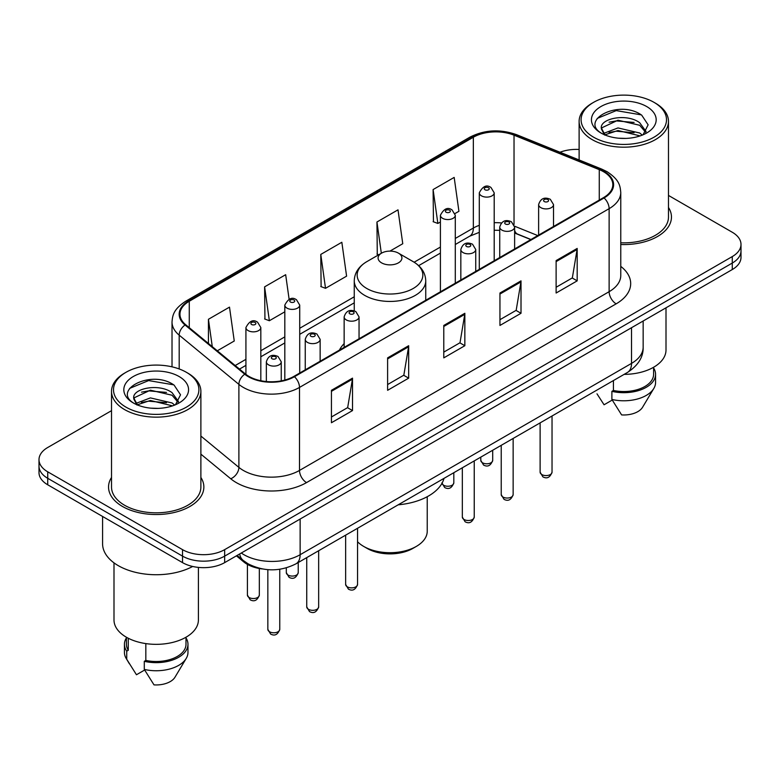 <?xml version="1.0" encoding="UTF-8"?>
<svg xmlns="http://www.w3.org/2000/svg" width="780" height="780" viewBox="0 0 780 780"><rect width="100%" height="100%" fill="white"/><g stroke="black" fill="none" stroke-linecap="round" stroke-linejoin="round"><path stroke-width="1.17" d="M344.146 343.61A52.621 30.381 0 0 0 339.436 350.093M530.829 239.596L515.521 233.405A39.721 22.932 0 0 0 514.625 233.054M262.285 568.932A29.786 17.199 180 0 1 243.799 561.941L236.399 555.838M111.52 410.67L47.726 447.496A29.786 17.199 0 0 0 39 459.664L39 472.631A29.786 17.199 0 0 0 47.726 484.79L182.53 562.624A29.786 17.199 0 0 0 224.659 562.624L732.274 269.548A29.786 17.199 0 0 0 741 257.39L741 250.897A29.786 17.199 0 0 1 732.274 263.065A29.786 17.199 0 0 0 741 250.897L741 244.413A29.786 17.199 0 0 0 732.274 232.255L668.48 195.429M39 459.664A29.786 17.199 0 0 0 47.726 471.822L182.53 549.646A29.786 17.199 0 0 0 224.659 549.646L224.659 556.13L732.274 263.065L224.659 556.13A29.786 17.199 0 0 1 182.53 556.13A29.786 17.199 0 0 0 224.659 556.13L224.659 562.624M47.726 471.822L47.726 478.306L182.53 556.13L47.726 478.306A29.786 17.199 0 0 1 39 466.148A29.786 17.199 0 0 0 47.726 478.306L47.726 484.79M111.52 477.448A47.658 27.514 0 0 0 108.537 487.022A47.658 27.514 0 0 0 122.499 506.474A47.658 27.514 0 0 0 174.437 512.441A47.658 27.514 0 0 0 203.863 487.022A47.658 27.514 0 0 0 200.879 477.448A47.658 27.514 0 0 1 203.863 487.022A47.658 27.514 0 0 1 174.437 512.441A47.658 27.514 0 0 1 122.499 506.474A47.658 27.514 0 0 1 108.537 487.022A47.658 27.514 0 0 1 111.52 477.448M603.505 171.697A31.775 18.34 180 0 1 612.817 184.665A31.775 18.34 180 0 1 603.505 197.632L293.885 376.399A31.775 18.34 180 0 1 245.388 373.952L185.708 324.743A31.775 18.34 180 0 1 179.956 314.213A31.775 18.34 180 0 1 189.267 301.246L473.343 137.241A31.775 18.34 180 0 1 514.03 135.184L599.264 169.64A31.775 18.34 180 0 1 603.505 171.697M604.071 171.366A32.565 18.808 0 0 0 599.722 169.26L514.488 134.803A32.565 18.808 0 0 0 472.777 136.909L188.701 300.924A32.565 18.808 0 0 0 185.055 325.006L244.735 374.215A32.565 18.808 0 0 0 294.44 376.72L604.071 197.964A32.565 18.808 0 0 0 604.071 171.366M331.441 390.302L331.441 422.731L352.511 410.572L352.511 378.144L331.441 390.302M331.441 416.978L347.665 407.608L352.423 379.216A7.946 4.583 -120 0 0 352.511 378.144M347.529 407.696L352.511 410.572M387.611 357.874L387.611 390.302L408.671 378.144L408.671 345.715L387.611 357.874M387.611 384.55L403.835 375.18L408.593 346.788A7.946 4.583 -120 0 0 408.671 345.715M403.689 375.268L408.671 378.144M556.12 260.588L556.12 293.017L577.181 280.858L577.181 248.43L556.12 260.588M556.12 287.264L572.344 277.894L577.093 249.502A7.946 4.583 -120 0 0 577.181 248.43M572.198 277.982L577.181 280.858M499.951 293.017L499.951 325.445L521.011 313.287L521.011 280.858L499.951 293.017M499.951 319.693L516.175 310.323L520.923 281.931A7.946 4.583 -120 0 0 521.011 280.858M516.029 310.411L521.011 313.287M443.781 325.445L443.781 357.874L464.841 345.715L464.841 313.287L443.781 325.445M443.781 352.121L460.005 342.752L464.763 314.36A7.946 4.583 -120 0 0 464.841 313.287M459.859 342.839L464.841 345.715M620.763 244.511A47.658 27.514 0 0 0 671.463 217.054A47.658 27.514 0 0 0 668.48 207.48A47.658 27.514 0 0 1 671.463 217.054A47.658 27.514 0 0 1 620.763 244.511M224.659 549.646L732.274 256.581A29.786 17.199 0 0 0 741 244.413M579.121 149.458A29.786 17.199 0 0 0 560.001 152.236M217.308 350.795L234.253 341.006L229.495 307.125L208.435 319.283L208.435 343.483M389.951 251.111L402.763 243.721L398.005 209.839L376.945 221.998L377.276 254.231M455.032 213.535L458.923 211.292L454.174 177.411L433.105 189.569L433.446 221.803M289.117 299.267L285.665 274.697L264.605 286.855L264.947 319.088M320.775 254.426L325.523 288.308L346.593 276.149L341.835 242.268L320.775 254.426L321.116 286.66M325.523 288.308L320.775 286.533M378.729 254.777L376.945 254.105M376.945 221.998L381.332 253.276M433.105 189.569L437.863 223.451L440.407 221.988M437.863 223.451L433.105 221.676M264.605 286.855L269.363 320.736L284.817 311.815M269.363 320.736L264.605 318.962M208.435 319.283L212.277 346.651M593.609 137.202A42.695 24.648 0 0 0 653.991 137.202A42.695 24.648 0 0 0 653.991 102.336L655.395 103.145A44.684 25.799 0 0 1 668.48 121.388A44.684 25.799 0 0 1 640.897 145.226A44.684 25.799 0 0 1 592.205 139.63A44.684 25.799 0 0 1 579.121 121.388A44.684 25.799 0 0 1 592.205 103.145L593.609 102.336A42.695 24.648 0 0 0 593.609 137.202M620.763 242.794A44.684 25.799 0 0 0 668.48 217.054L668.48 121.388M624.127 374.371A42.198 24.365 0 0 0 666.003 350.015L666.003 307.808M618.374 138.197L625.94 138.421M603.535 133.448L617.994 127.93L639.668 133L642.301 135.106M604.861 134.833L617.994 130.504L640.146 135.905M601.351 128.008L605.066 135.008M601.399 128.7C598.981 118.706 626.369 112.768 639.668 122.704L646.123 131.615M601.497 129.324L602.121 127.657L617.994 120.208L639.668 125.278L645.616 132.278M643.061 134.794L648.131 124.829L641.716 115.167C619.008 98.836 578.633 120.354 601.946 133.546L602.062 133.614M646.698 106.548A32.38 18.691 0 0 0 600.912 106.548A32.38 18.691 0 0 0 600.912 132.98A32.38 18.691 0 0 0 646.698 132.98A32.38 18.691 0 0 0 646.698 106.548M596.992 393.822L604.061 404.781L612.251 400.052M604.539 135.028L601.448 129.07M613.431 380.552L613.431 390.458A29.786 17.199 0 0 0 653.591 374.332L653.591 367.273M655.395 103.145L653.991 102.336A42.695 24.648 0 0 0 593.609 102.336M613.431 390.458L611.89 391.345L611.89 399.448L621.611 414.911A19.861 11.466 0 0 0 642.574 407.257L653.835 388.43A31.775 18.34 0 0 0 655.57 382.444L655.57 374.332A31.775 18.34 0 0 0 653.591 367.955M611.89 399.448A31.775 18.34 0 0 0 653.835 388.43M611.89 391.345A31.775 18.34 0 0 0 655.57 374.332M597.217 118.414L616.229 110.614L641.277 114.874M609.092 122.197L616.229 120.91L634.111 122.441M609.092 132.493L616.229 131.206L634.111 132.736M357.552 541.749A37.235 21.499 0 0 0 363.675 546.409L367.185 548.438A32.273 18.632 0 0 0 412.815 548.438L416.325 546.409A37.235 21.499 0 0 0 427.235 531.209L427.235 496.714M367.185 548.438L363.675 546.409A37.235 21.499 0 0 0 416.325 546.409M381.576 262.86A11.915 6.883 0 0 0 398.424 262.86A11.915 6.883 0 0 0 398.424 253.13L413.215 261.671A32.838 18.954 0 0 0 413.215 261.671A32.838 18.954 0 0 1 413.215 288.483A32.838 18.954 0 0 1 366.785 288.483A32.838 18.954 0 0 1 366.776 261.671C358.693 266.477 354.52 272.854 354.256 280.81A35.743 20.641 0 0 0 364.728 295.406A35.743 20.641 0 0 0 403.679 299.871A35.743 20.641 0 0 0 425.744 280.81C425.48 272.854 421.307 266.477 413.224 261.671L398.424 253.13A11.915 6.883 0 0 0 381.576 253.13A11.915 6.883 0 0 0 381.576 262.86M398.19 504.816A54.61 31.532 0 0 0 443.995 478.374M126.009 407.16A42.695 24.648 0 0 0 186.391 407.16A42.695 24.648 0 0 0 186.391 372.304L187.795 373.113A44.684 25.799 0 0 1 200.879 391.355A44.684 25.799 0 0 1 173.297 415.184A44.684 25.799 0 0 1 124.605 409.598A44.684 25.799 0 0 1 111.52 391.355A44.684 25.799 0 0 1 124.605 373.113L126.009 372.304A42.695 24.648 0 0 0 126.009 407.16M111.52 391.355L111.52 487.022A44.684 25.799 0 0 0 124.605 505.264A44.684 25.799 0 0 0 173.297 510.851A44.684 25.799 0 0 0 200.879 487.022L200.879 391.355M102.58 516.467L102.58 543.767A53.615 30.956 0 0 0 118.287 565.656A53.615 30.956 0 0 0 192.679 566.465M113.997 562.867L113.997 619.983A42.198 24.365 0 0 0 126.36 637.211A42.198 24.365 0 0 0 172.351 642.486A42.198 24.365 0 0 0 198.403 619.983L198.403 567.392M150.774 408.164L158.34 408.389M135.934 403.416L150.394 397.898L172.068 402.968L174.701 405.073M137.261 404.8L150.394 400.471L172.546 405.873M133.751 397.976L137.465 404.976M133.799 398.668C131.381 388.674 158.769 382.736 172.068 392.671L178.522 401.583M133.897 399.292L134.521 397.625L150.394 390.175L172.068 395.245L178.016 402.246M175.461 404.761L180.531 394.797L174.115 385.135C151.408 368.803 111.033 390.322 134.345 403.514L134.462 403.582M179.088 376.516A32.38 18.691 0 0 0 133.302 376.516A32.38 18.691 0 0 0 133.302 402.948A32.38 18.691 0 0 0 179.088 402.948A32.38 18.691 0 0 0 179.088 376.516M126.409 637.24L126.409 644.3A29.786 17.199 0 0 0 128.271 650.286L128.271 638.245M126.409 637.913A31.775 18.34 0 0 0 124.43 644.3L124.43 652.411A31.775 18.34 0 0 0 126.165 658.398A31.775 18.34 0 0 0 126.74 659.285L136.461 674.749L144.651 670.02M126.74 659.285L126.74 651.173L128.271 650.286M124.43 644.3A31.775 18.34 0 0 0 126.74 651.173M136.939 404.995L133.848 399.038M145.831 643.597L145.831 660.426A29.786 17.199 0 0 0 185.991 644.3L185.991 637.24M187.795 373.113L186.391 372.304A42.695 24.648 0 0 0 126.009 372.304M145.831 660.426L144.29 661.313L144.29 669.416L154.011 684.879A19.861 11.466 0 0 0 174.974 677.225L186.235 658.398A31.775 18.34 0 0 0 187.97 652.411L187.97 644.3A31.775 18.34 0 0 0 185.991 637.913M144.29 669.416A31.775 18.34 0 0 0 186.235 658.398M144.29 661.313A31.775 18.34 0 0 0 187.97 644.3M129.617 388.381L148.619 380.581L173.677 384.832M141.492 392.165L148.619 390.877L166.511 392.408M141.492 402.46L148.619 401.173L166.511 402.704M243.799 560.927L243.799 561.941M241.293 553.01A39.721 22.932 0 0 0 243.964 554.716A39.721 22.932 0 0 0 300.134 554.716L631.527 363.392A39.721 22.932 0 0 0 643.159 347.178C643.451 357.026 638.196 365.469 627.413 372.479L296.02 563.803A19.861 11.466 60 0 0 300.134 554.716L300.134 519.041M631.527 327.717L631.527 363.392A19.861 11.466 60 0 1 627.413 372.479M239.684 553.946A19.861 13.279 129.5 0 0 243.145 560.401L237.11 555.428M732.274 269.548L732.274 256.581M182.53 562.624L182.53 549.646M620.763 266.38A49.647 28.665 180 0 1 616.151 303.839L306.52 482.606A9.925 5.733 60 0 1 299.5 470.438L609.131 291.681A39.721 22.932 0 0 0 620.763 275.467L620.763 192.445A39.721 22.932 180 0 1 609.131 208.66A9.925 5.733 -120 0 0 604.071 197.964M306.52 482.606A49.647 28.665 180 0 1 236.311 482.606A49.647 28.665 180 0 1 230.743 478.774L200.879 454.145M244.735 374.215A9.925 6.64 129.5 0 0 238.885 384.365L238.885 467.376A39.721 22.932 0 0 0 243.331 470.438A39.721 22.932 0 0 0 299.5 470.438L299.5 387.426A39.721 22.932 180 0 1 238.885 384.365L179.195 335.156A39.721 22.932 180 0 1 172.019 322.003L172.019 366.834M620.763 192.445C620.12 185.62 619.486 179.946 607.074 171.688L601.848 169.153A9.925 4.651 112 0 0 599.722 169.26M601.848 169.153L516.614 134.696C500.165 128.876 484.555 129.724 469.784 137.231A9.925 5.733 60 0 1 472.777 136.909M188.701 300.924A9.925 5.733 -120 0 0 185.708 301.246C173.667 309.133 172.565 315.081 172.019 322.003M185.055 325.006A9.925 6.64 129.5 0 0 179.195 335.156L179.195 368.969M516.614 134.696A9.925 4.651 112 0 0 514.488 134.803M294.44 376.72A9.925 5.733 60 0 1 299.5 387.426L609.131 208.66L609.131 291.681A9.925 5.733 60 0 0 616.151 303.839M200.879 436.049L238.885 467.376A9.925 6.64 -50.5 0 1 230.743 478.774M189.267 301.246L189.267 327.678M599.264 169.64L599.264 200.089M514.03 135.184L514.03 224.503M537.781 235.579L514.566 226.2M501.413 222.953A31.775 18.34 0 0 0 494.198 222.69M479.3 225.332A31.775 18.34 0 0 0 473.343 228.043L455.296 238.456M473.343 137.241L473.343 228.043A17.872 10.316 60 0 1 469.638 236.223L455.296 244.501M440.407 247.055L414.141 262.216M354.256 296.79L299.715 328.282M284.817 336.882L260.822 350.737M245.924 359.336L235.189 365.537M530.975 239.509L517.588 234.097A17.872 8.365 -68 0 1 514.625 230.393M443.781 326.469L464.763 314.36M499.951 294.04L520.923 281.931M556.12 261.612L577.093 249.502M387.611 358.898L408.593 346.788M331.441 391.326L352.423 379.216M552.035 472.144C550.075 477.506 547.024 479.076 542.89 476.853L540.121 472.144A5.957 3.442 0 0 0 541.866 474.581A5.957 3.442 0 0 0 548.359 475.322A5.957 3.442 0 0 0 552.035 472.144L552.035 415.994M540.813 207.646A7.449 4.3 180 0 1 538.629 204.604C540.53 198.5 544.43 196.726 550.319 199.3L553.527 204.604A7.449 4.3 180 0 1 548.925 208.582A7.449 4.3 180 0 1 540.813 207.646M547.833 199.543A2.486 1.433 0 0 0 544.323 199.543A2.486 1.433 0 0 0 544.323 201.572A2.486 1.433 0 0 0 547.833 201.572A2.486 1.433 0 0 0 547.833 199.543M513.142 494.608C511.173 499.96 508.131 501.53 503.997 499.307L501.228 494.608A5.957 3.442 0 0 0 502.973 497.035A5.957 3.442 0 0 0 509.457 497.786A5.957 3.442 0 0 0 513.142 494.608L513.142 438.457M501.91 230.11A7.449 4.3 180 0 1 499.736 227.068C501.637 220.954 505.528 219.18 511.417 221.754L514.625 227.068A7.449 4.3 180 0 1 510.032 231.036A7.449 4.3 180 0 1 501.91 230.11M508.94 221.998A2.486 1.433 0 0 0 505.43 221.998A2.486 1.433 0 0 0 505.43 224.026A2.486 1.433 0 0 0 508.94 224.026A2.486 1.433 0 0 0 508.94 221.998M474.24 517.062C472.28 522.415 469.228 523.984 465.104 521.761L462.325 517.062A5.957 3.442 0 0 0 464.071 519.49A5.957 3.442 0 0 0 470.564 520.24A5.957 3.442 0 0 0 474.24 517.062L474.24 460.912M463.018 252.564A7.449 4.3 180 0 1 460.834 249.522C462.745 243.409 466.635 241.644 472.524 244.208L475.732 249.522A7.449 4.3 180 0 1 471.13 253.49A7.449 4.3 180 0 1 463.018 252.564M470.038 244.452A2.486 1.433 0 0 0 466.528 244.452A2.486 1.433 0 0 0 466.528 246.48A2.486 1.433 0 0 0 470.038 246.48A2.486 1.433 0 0 0 470.038 244.452M357.552 584.434C355.592 589.787 352.54 591.357 348.406 589.134L345.637 584.434A5.957 3.442 0 0 0 347.383 586.862A5.957 3.442 0 0 0 353.876 587.613A5.957 3.442 0 0 0 357.552 584.434L357.552 528.284M346.33 319.936A7.449 4.3 180 0 1 344.146 316.894C346.047 310.781 349.947 309.007 355.836 311.581L359.044 316.894A7.449 4.3 180 0 1 354.442 320.863A7.449 4.3 180 0 1 346.33 319.936M353.35 311.825A2.486 1.433 0 0 0 349.84 311.825A2.486 1.433 0 0 0 349.84 313.852A2.486 1.433 0 0 0 353.35 313.852A2.486 1.433 0 0 0 353.35 311.825M318.659 606.889C316.69 612.242 313.648 613.811 309.514 611.588L306.745 606.889A5.957 3.442 0 0 0 308.49 609.317A5.957 3.442 0 0 0 314.974 610.067A5.957 3.442 0 0 0 318.659 606.889L318.659 550.739M307.437 342.391A7.449 4.3 180 0 1 305.253 339.349C307.154 333.235 311.054 331.471 316.933 334.035L320.141 339.349A7.449 4.3 180 0 1 315.549 343.317A7.449 4.3 180 0 1 307.437 342.391M314.457 334.279A2.486 1.433 0 0 0 310.947 334.279A2.486 1.433 0 0 0 310.947 336.307A2.486 1.433 0 0 0 314.457 336.307A2.486 1.433 0 0 0 314.457 334.279M279.757 629.343C277.797 634.706 274.755 636.275 270.621 634.052L267.842 629.343A5.957 3.442 0 0 0 269.587 631.78A5.957 3.442 0 0 0 276.081 632.521A5.957 3.442 0 0 0 279.757 629.343L279.757 569.273M268.535 364.845A7.449 4.3 180 0 1 266.351 361.803C268.261 355.7 272.152 353.925 278.041 356.489L281.248 361.803A7.449 4.3 180 0 1 276.656 365.781A7.449 4.3 180 0 1 268.535 364.845M275.555 356.743A2.486 1.433 0 0 0 272.044 356.743A2.486 1.433 0 0 0 272.044 358.761A2.486 1.433 0 0 0 275.555 358.761A2.486 1.433 0 0 0 275.555 356.743M482.537 462.784A5.957 3.442 0 0 0 489.031 463.525A5.957 3.442 0 0 0 492.706 460.356C490.747 465.709 487.695 467.279 483.561 465.055L480.792 460.356A5.957 3.442 0 0 0 482.537 462.784M494.198 260.744L494.198 192.816A7.449 4.3 180 0 1 489.596 196.784A7.449 4.3 180 0 1 481.484 195.848A7.449 4.3 180 0 1 479.3 192.816L479.3 269.344M484.994 189.774A2.486 1.433 0 0 0 488.504 189.774A2.486 1.433 0 0 0 488.504 187.746A2.486 1.433 0 0 0 484.994 187.746A2.486 1.433 0 0 0 484.994 189.774M441.967 483.337A5.957 3.442 0 0 0 443.644 485.238A5.957 3.442 0 0 0 450.138 485.989A5.957 3.442 0 0 0 453.814 482.81C451.844 488.163 448.802 489.733 444.668 487.51L441.899 482.81M455.296 283.208L455.296 215.27A7.449 4.3 180 0 1 450.703 219.239A7.449 4.3 180 0 1 442.591 218.312A7.449 4.3 180 0 1 440.407 215.27L440.407 291.808M446.101 212.228A2.486 1.433 0 0 0 449.611 212.228A2.486 1.433 0 0 0 449.611 210.2A2.486 1.433 0 0 0 446.101 210.2A2.486 1.433 0 0 0 446.101 212.228M288.054 575.065A5.957 3.442 0 0 0 294.548 575.816A5.957 3.442 0 0 0 298.223 572.637C296.264 577.99 293.212 579.559 289.087 577.337L286.309 572.637A5.957 3.442 0 0 0 288.054 575.065M299.715 373.035L299.715 305.097A7.449 4.3 180 0 1 295.113 309.065A7.449 4.3 180 0 1 287.001 308.139A7.449 4.3 180 0 1 284.817 305.097L284.817 380.055M290.511 302.055A2.486 1.433 0 0 0 294.021 302.055A2.486 1.433 0 0 0 294.021 300.027A2.486 1.433 0 0 0 290.511 300.027A2.486 1.433 0 0 0 290.511 302.055M249.161 597.519A5.957 3.442 0 0 0 255.655 598.27A5.957 3.442 0 0 0 259.331 595.091C257.371 600.454 254.319 602.014 250.185 599.8L247.416 595.091A5.957 3.442 0 0 0 249.161 597.519M260.822 380.718L260.822 327.551A7.449 4.3 180 0 1 256.22 331.529A7.449 4.3 180 0 1 248.108 330.593A7.449 4.3 180 0 1 245.924 327.551L245.924 374.38M251.618 324.509A2.486 1.433 0 0 0 255.128 324.509A2.486 1.433 0 0 0 255.128 322.481A2.486 1.433 0 0 0 251.618 322.481A2.486 1.433 0 0 0 251.618 324.509M296.02 563.803C280.04 571.837 264.059 571.837 248.079 563.803L243.145 560.401M643.159 347.178L643.159 320.999M469.784 137.231L185.708 301.246M517.588 234.097L514.625 233.025M499.736 230.334L494.198 230.236M479.3 232.333L469.638 236.223M440.407 253.1L418.665 265.648M354.256 302.835L299.715 334.327M284.817 342.927L260.822 356.782M245.924 365.381L239.499 369.096M579.121 159.968L579.121 121.388M425.744 300.271L425.744 280.81M354.256 310.889L354.256 280.81M381.576 253.13L366.776 261.671M129.392 663.79L126.165 658.398M540.121 472.144L540.121 422.877M538.629 235.092L538.629 204.604M553.527 226.493L553.527 204.604M501.228 494.608L501.228 445.331M499.736 257.546L499.736 227.068M514.625 248.947L514.625 227.068M462.325 517.062L462.325 467.785M460.834 280.01L460.834 249.522M475.732 271.411L475.732 249.522M345.637 584.434L345.637 535.158M344.146 347.373L344.146 316.894M359.044 338.773L359.044 316.894M306.745 606.889L306.745 557.612M305.253 369.837L305.253 339.349M320.141 361.238L320.141 339.349M267.842 629.343L267.842 569.663M266.351 381.537L266.351 361.803M281.248 380.874L281.248 361.803M492.706 460.356L492.706 450.245M494.198 192.816L490.99 187.502C486.671 184.382 482.771 186.147 479.3 192.816M480.792 460.356L480.792 457.129M453.814 482.81L453.814 472.709M455.296 215.27L452.088 209.957C447.769 206.836 443.878 208.611 440.407 215.27M298.223 572.637L298.223 562.536M299.715 305.097L296.507 299.783C292.188 296.663 288.288 298.438 284.817 305.097M286.309 572.637L286.309 567.869M259.331 595.091L259.331 568.493M260.822 327.551L257.605 322.238C253.285 319.118 249.395 320.892 245.924 327.551M247.416 595.091L247.416 564.398"/></g></svg>
